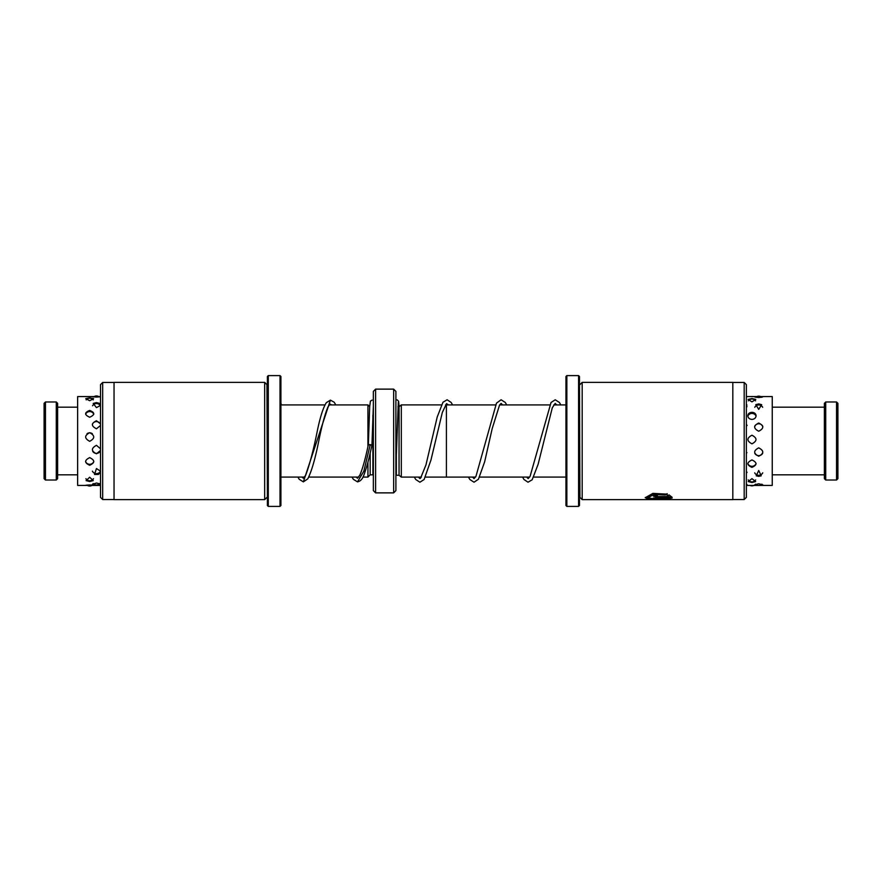 <?xml version="1.0" encoding="UTF-8"?>
<svg xmlns="http://www.w3.org/2000/svg" width="882" height="882" viewBox="0 0 882 882"><rect width="100%" height="100%" fill="white"/><g stroke="black" fill="none" stroke-linecap="round" stroke-linejoin="round"><path stroke-width="1.32" d="M401.31 477.085L399.05 475.277L399.05 406.723L401.31 404.915L401.31 477.107L421.375 477.107M445.531 404.893L446.413 404.893L446.413 477.107L475.519 477.085M372.899 415.246L372.899 474.825L370.186 474.825L367.937 477.085L367.937 462.157M367.937 446.49L367.937 404.915L329.14 404.915M370.186 474.825L370.186 452.874M393.648 389.127L395.897 391.387L395.897 490.613L393.648 492.873L393.648 389.127L375.6 389.127L375.6 492.873L373.351 490.613L373.351 391.387L375.6 389.127M89.688 485.376C84.33 485.464 84.33 485.309 89.688 484.935C95.058 485.309 95.058 485.464 89.688 485.376M89.688 477.25L86.116 480.602L89.688 481.528L93.272 480.602L89.688 477.25M89.688 457.615C84.33 460.272 84.33 462.83 89.688 465.266C95.058 462.818 95.058 460.261 89.688 457.615M89.688 432.698C84.33 435.554 84.33 438.42 89.688 441.309C95.058 438.409 95.058 435.543 89.688 432.698M89.688 410.428C84.33 412.555 84.33 414.827 89.688 417.241C95.058 414.827 95.058 412.555 89.688 410.428M89.688 397.859L85.763 398.664L89.688 400.726L93.624 398.664L89.688 397.859M100.515 484.02L96.458 483.016L92.412 484.416L96.458 485.012L100.493 484.416M100.515 471.186L96.458 468.54L94.517 474.439L98.398 474.439L100.515 472.399M100.515 448.773L96.458 445.333C91.089 448.21 91.089 451.033 96.458 453.811L100.515 450.437M100.515 423.9L96.458 420.747C91.089 423.338 91.089 426.017 96.458 428.784L100.515 425.477M99.688 403.427L96.458 402.589L93.227 403.427L96.458 407.627L100.515 405.433M96.458 397.076C101.816 396.691 101.816 396.536 96.458 396.613C91.089 396.536 91.089 396.691 96.458 397.076M94.142 396.591L77.638 396.569L77.638 485.431L86.193 485.431M92.974 396.569L92.323 396.624M751.96 478.65L748.234 481.572L751.96 482.509L755.676 481.572L751.96 478.65M751.96 459.941C746.591 462.532 746.591 465.001 751.96 467.361C757.318 465.001 757.318 462.521 751.96 459.941M751.96 435.212C746.591 438.089 746.591 440.967 751.96 443.844C757.318 440.956 757.318 438.078 751.96 435.212M747.826 415.775C748.035 417.936 749.413 419.148 751.96 419.424C754.496 419.148 755.874 417.936 756.083 415.775C755.896 413.68 754.518 412.522 751.96 412.324C749.391 412.522 748.013 413.68 747.826 415.775M751.96 398.532L748.112 399.414L751.96 401.861L755.797 399.414L751.96 398.532M747.098 484.703L746.359 483.975M760.086 485.265L762.798 484.846L758.718 483.766L754.639 484.846L757.362 485.265M746.359 474.648L746.359 471.076M758.718 476.368L761.232 475.817L758.718 470.492L756.205 475.817L758.718 476.368M746.359 453.624L746.359 448.629M758.718 456.215C764.088 453.48 764.088 450.691 758.718 447.847C753.36 450.702 753.36 453.491 758.718 456.215M746.359 428.597L746.359 423.757M758.718 431.243C764.088 428.432 764.088 425.697 758.718 423.04C753.36 425.697 753.36 428.432 758.718 431.243M746.359 407.506L746.856 404.904M758.718 409.358L761.673 404.662L758.718 403.923L755.764 404.662L758.718 409.358M746.359 397.043L747.153 396.713M758.718 397.528C764.088 396.977 764.088 396.668 758.718 396.58C753.36 396.668 753.36 396.977 758.718 397.528M762.831 396.801L760.89 396.591M760.648 396.569L772.246 396.569L772.246 485.431L759.402 485.431M756.767 396.591L754.606 396.801M45.456 480.017L44.1 478.661L44.1 403.339L45.456 401.983L45.456 480.017L56.283 480.017L56.283 401.983L45.456 401.983M56.283 401.983L57.628 403.339L57.628 478.661L56.283 480.017M370.153 444.991L370.153 444.991C367.838 444.594 367.838 444.473 370.153 444.649C372.469 445.046 372.469 445.156 370.153 444.991L363.814 471.253L357.486 481.87L353.362 479.312L352.006 477.085M356.196 477.085L357.486 478.265L359.911 475.012C362.678 468.518 365.49 458.375 368.356 444.594L369.679 406.712L370.418 401.112L372.072 400.097M357.486 481.87C360.506 481.296 362.711 478.827 364.101 474.439C366.747 467.284 369.36 457.482 371.95 445.046L373.351 405.985M395.897 399.976L397.187 399.833L398.587 401.288L399.127 406.657M836.544 401.983L837.9 403.339L837.9 478.661L836.544 480.017L836.544 401.983L825.717 401.983L825.717 480.017L836.544 480.017M825.717 480.017L824.372 478.661L824.372 403.339L825.717 401.983M102.676 382.457L102.676 499.543L100.515 497.382L100.515 384.618L102.676 382.457L114.043 382.457M264.677 382.369L264.677 499.631L114.043 499.631L114.043 382.369L264.677 382.369L266.937 384.618L267.389 497.382M268.293 506.4L267.389 505.496L267.389 376.504L268.293 375.6L268.293 506.4L280.013 506.4L280.013 375.6L280.917 376.504L280.917 505.496L280.013 506.4M744.188 499.543L744.188 382.457L746.359 384.618L746.359 497.382L744.188 499.543L732.821 499.543M582.186 499.631L582.186 382.369L732.821 382.369L732.821 499.631L582.186 499.631L579.926 497.382L579.474 384.618M578.581 375.6L579.474 376.504L579.474 505.496L578.581 506.4L578.581 375.6L566.85 375.6L566.85 506.4L565.946 505.496L565.946 376.504L566.85 375.6M667.222 494.152L665.304 494.945L653.948 494.471L647.928 497.713L656.638 499.466L668.688 498.595L653.308 498.595L653.308 498.032L672.095 498.032L658.027 499.609L648.943 499.355L645.238 497.713L652.912 493.38L667.222 494.152M657.355 495.618C655.613 495.949 655.613 496.257 657.355 496.544L668.688 496.544L667.211 495.673L669.129 494.934L672.095 497.349L657.355 497.349L653.308 496.103L657.355 494.57L657.355 495.618C655.613 495.949 655.613 496.257 657.355 496.544M667.211 495.232L668.688 496.544M657.355 496.114C655.613 495.816 655.613 495.508 657.355 495.177M653.364 495.871L657.355 496.919L671.852 496.919M647.928 497.713L653.948 494.03L665.304 494.945M653.308 498.032L668.688 498.595M645.26 497.481L650.078 499.003M667.321 499.003L671.731 498.032M665.304 494.504L667.222 493.711M399.05 475.277L396.349 475.277L396.349 453.976M302.085 477.085L303.364 478.265L305.635 475.332C309.571 465.046 313.584 449.688 317.652 429.258C320.398 416.392 323.275 407.528 326.307 402.688L330.419 400.13L303.364 481.881L299.241 479.312L297.884 477.085M565.946 477.085L533.764 477.085M529.641 477.085L479.643 477.085M425.51 477.107L446.413 477.107M367.937 477.085L362.91 477.085M358.742 477.085L308.788 477.085M304.621 477.085L280.917 477.085M393.648 492.873L375.6 492.873M369.69 406.668L367.937 404.915M324.951 404.915L280.917 404.915M399.05 406.723L397.947 406.723M401.31 404.893L441.397 404.893M565.946 404.915L553.753 404.915M549.629 404.915L499.631 404.915M495.508 404.915L446.413 404.915M100.515 485.431L93.183 485.431M100.515 396.569L99.931 396.569M99.247 396.922A4.509 4.509 0 0 0 93.668 396.922M100.361 405.786A4.509 4.509 0 0 0 92.555 405.797M100.515 424.132A4.509 4.509 0 0 0 92.345 424.242M92.72 451.408A4.509 4.509 0 0 0 100.184 451.419M92.412 471.153A4.509 4.509 0 0 0 100.504 471.153M93.139 483.545A4.509 4.509 0 0 0 99.776 483.545M93.216 399.899A4.509 4.509 0 0 0 86.171 399.899M93.79 414.176A4.509 4.509 0 0 0 85.598 414.176M92.367 433.712A4.509 4.509 0 0 0 87.009 433.724M85.554 461.584A4.509 4.509 0 0 0 93.823 461.584M85.896 478.694A4.509 4.509 0 0 0 93.492 478.694M87.373 485.409A4.509 4.509 0 0 0 92.004 485.409M758.035 485.431L746.359 485.431M756.8 396.569L746.359 396.569M752.633 396.569A4.509 4.509 0 0 0 751.277 396.569M761.706 397.275A4.509 4.509 0 0 0 755.742 397.275M762.676 407.286A4.509 4.509 0 0 0 754.772 407.297M762.787 426.337A4.509 4.509 0 0 0 754.661 426.337M754.783 453.337A4.509 4.509 0 0 0 762.654 453.348M754.716 472.851A4.509 4.509 0 0 0 762.732 472.851M755.543 484.163A4.509 4.509 0 0 0 761.905 484.163M746.966 406.701A4.509 4.509 0 0 0 746.359 405.863M747.12 425.543A4.509 4.509 0 0 0 746.359 424.407M746.359 453.337A4.509 4.509 0 0 0 746.911 452.598M746.359 473.226A4.509 4.509 0 0 0 747.054 472.212M755.576 400.847A4.509 4.509 0 0 0 748.333 400.847M756.072 416.095A4.509 4.509 0 0 0 747.837 416.095M747.826 463.623A4.509 4.509 0 0 0 756.083 463.623M748.234 479.896A4.509 4.509 0 0 0 755.676 479.896M750.031 485.431A4.509 4.509 0 0 0 753.878 485.431M77.638 407.175L57.628 407.175M77.638 474.825L57.628 474.825M373.351 476.137L373.262 474.858M331.676 404.915L329.934 404.011L327.895 407.087C325.028 414 322.117 424.65 319.141 439.071C315.469 457.945 311.677 471.22 307.752 478.882L303.364 481.881M330.419 400.13L334.146 402.192L335.855 404.915M280.917 403.471L281.722 404.915M395.897 467.24L398.3 402.413M452.587 404.915L451.154 402.468L447.13 399.778L442.973 402.236L437.218 417.01L425.951 464.957L420.582 478.143L419.876 478.595L418.465 477.107M448.464 404.915L446.535 403.658L442.323 412.467L430.967 460.029L424.088 479.543L419.92 482.211L415.731 479.51L414.342 477.107M506.709 404.915L505.276 402.468L501.108 399.778L496.489 403.129L475.949 476.368L474.053 478.606L472.576 477.085M502.586 404.915L501.119 403.394L499.554 405.047L492.178 428.652L484.648 461.826L478.419 479.246L474.031 482.211L469.863 479.51L468.452 477.085M560.831 404.915L559.397 402.457L555.23 399.789L551.041 402.49L530.082 476.357L528.175 478.606L526.697 477.085M556.707 404.915L555.186 403.405L552.297 407.771L538.119 464.296L532.155 479.797L528.009 482.211L523.974 479.499L522.574 477.085M772.246 474.825L824.372 474.825M772.246 407.175L824.372 407.175M268.293 375.6L280.013 375.6M266.937 497.382L264.677 499.631M114.043 499.543L102.676 499.543M578.581 506.4L566.85 506.4M579.926 384.618L582.186 382.369M732.821 382.457L744.188 382.457"/></g></svg>
